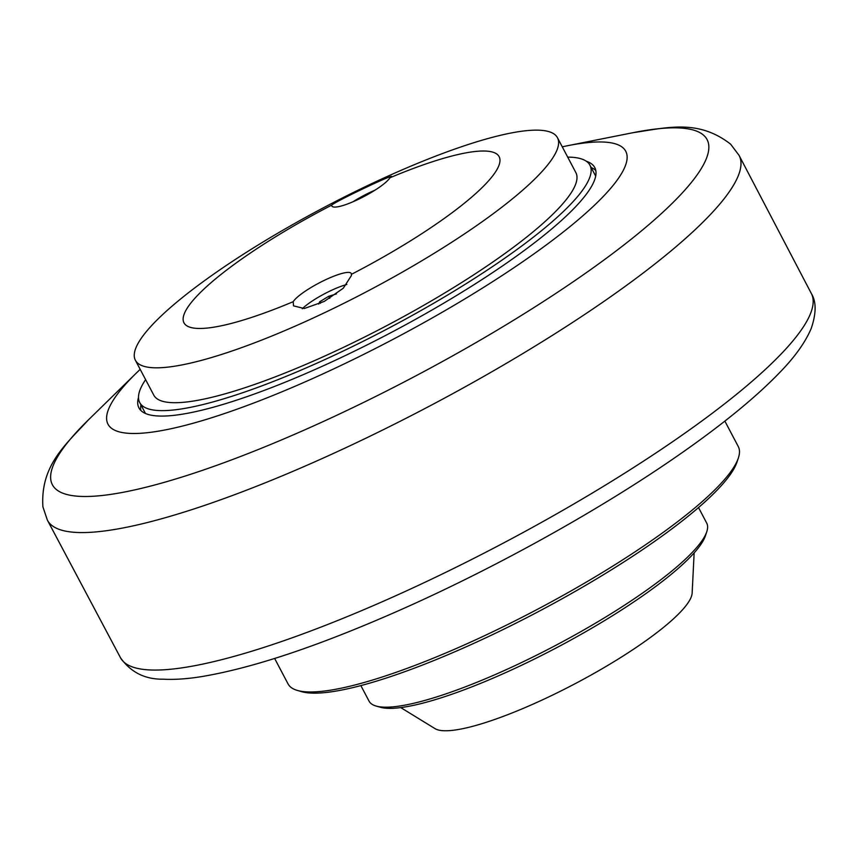 <?xml version="1.0" encoding="UTF-8"?>
<svg xmlns="http://www.w3.org/2000/svg" width="858" height="858" viewBox="0 0 858 858"><rect width="100%" height="100%" fill="white"/><g stroke="black" fill="none" stroke-linecap="round" stroke-linejoin="round"><path stroke-width="1.29" d="M591.151 167.503A257.657 50.954 152.2 0 1 595.806 170.549M140.819 410.435A257.657 50.954 152.2 0 1 140.937 404.879M586.379 161.283A257.657 50.954 152.2 0 1 594.776 167.567A257.657 50.954 152.2 0 1 338.492 358.805A257.657 50.954 152.2 0 1 138.932 407.904A257.657 50.954 152.2 0 1 138.492 397.426M140.186 369.358A292.653 57.872 -27.8 0 0 136.422 372.973A292.653 57.872 -27.8 0 0 334.641 368.447A292.653 57.872 -27.8 0 0 595.055 204.665A292.653 57.872 -27.8 0 0 567.374 145.753A292.653 57.872 -27.8 0 0 562.269 146.815M400.729 707.593L435.06 728.656A146.31 28.936 -27.8 0 0 545.913 698.251A146.31 28.936 -27.8 0 0 692.138 593.114L694.154 552.884M376.072 706.037L380.223 707.228A187.677 37.108 -27.8 0 0 518.672 666.634A187.677 37.108 -27.8 0 0 705.437 535.757L706.799 531.66A190.862 37.741 152.2 0 1 516.87 664.757A190.862 37.741 152.2 0 1 376.072 706.037A190.862 37.741 152.2 0 1 369.047 701.125L360.853 685.585M698.519 507.561L706.713 523.101A190.862 37.741 152.2 0 1 706.799 531.66M297.415 690.443L301.566 691.645A251.297 49.689 -27.8 0 0 486.947 637.29A251.297 49.689 -27.8 0 0 737.011 462.054L738.373 457.957A254.483 50.322 152.2 0 1 485.145 635.413A254.483 50.322 152.2 0 1 297.415 690.443A254.483 50.322 152.2 0 1 288.052 683.912L274.646 658.472M724.86 421.096L738.266 446.535A254.483 50.322 152.2 0 1 738.373 457.957M145.613 379.654A254.483 50.322 -27.8 0 0 139.715 402.563A254.483 50.322 -27.8 0 0 336.808 354.064A254.483 50.322 -27.8 0 0 589.929 165.186A254.483 50.322 -27.8 0 0 567.696 157.111M557.464 137.709L575.857 172.608A238.578 47.179 152.2 0 1 386.829 325.611A238.578 47.179 152.2 0 1 153.786 395.141L135.382 360.253A238.578 47.179 152.2 0 1 135.875 347.94A238.578 47.179 152.2 0 1 348.573 194.863A238.578 47.179 152.2 0 1 557.464 137.709A238.578 47.179 152.2 0 1 556.981 150.021A238.578 47.179 152.2 0 1 344.283 303.099A238.578 47.179 152.2 0 1 135.382 360.253M331.756 205.116A178.142 35.221 -27.8 0 0 184.341 313.631A178.142 35.221 -27.8 0 0 293.211 301.684A33.087 6.542 152.2 0 1 323.605 280.695A33.087 6.542 152.2 0 1 351.212 273.445A33.087 6.542 152.2 0 1 351.351 274.367A178.142 35.221 -27.8 0 0 498.766 165.851A178.142 35.221 -27.8 0 0 389.897 177.799A33.087 6.542 152.2 0 1 359.502 198.788A33.087 6.542 152.2 0 1 331.896 206.038A33.087 6.542 152.2 0 1 331.756 205.116C334.47 201.802 400.6 170.431 390.604 177.349L389.897 177.799M391.259 176.748L390.604 177.349M351.351 274.367L351.383 275.611L343.254 288.256L324.227 301.437L304.29 308.515L293.511 305.866L293.211 301.684M302.295 308.741A31.81 6.296 152.2 0 1 346.825 284.491M318.747 304.064L319.659 301.791L328.678 296.31L336.433 293.897M319.659 301.791L320.452 303.303M328.678 296.31L329.751 298.337M352.97 201.78A31.81 6.296 152.2 0 1 375.01 190.165M338.996 414.232A370.055 73.177 152.2 0 1 88.363 419.937C65.54 444.766 40.326 465.433 42.9 506.821L47.34 520.045A390.98 77.317 -27.8 0 0 350.225 445.656A390.98 77.317 -27.8 0 0 738.32 175.654A390.98 77.317 -27.8 0 0 739.049 155.341L730.651 144.208C697.962 118.694 666.655 127.831 633.29 132.636A370.055 73.177 152.2 0 1 706.327 158.676A370.055 73.177 152.2 0 1 338.996 414.232M739.049 155.341L811.421 293.651A390.497 77.22 152.2 0 1 810.51 313.588A390.497 77.22 152.2 0 1 422.897 583.258A390.497 77.22 152.2 0 1 120.57 657.893L47.34 520.045M136.422 372.973L88.363 419.937M567.374 145.753L633.29 132.636M120.57 657.893C130.877 672.318 145.002 679.418 162.956 679.182C174.12 679.793 186.894 678.957 201.287 676.662C253.914 667.899 321.771 644.991 404.826 607.936C499.613 565.594 602.488 508.161 679.053 454.794C722.597 424.517 756.327 396.911 780.244 371.975C795.141 356.617 805.48 342.063 811.26 328.324C816.333 313.288 816.387 301.737 811.421 293.651M595.688 176.105L589.929 165.186M145.474 413.481L139.715 402.563"/></g></svg>
